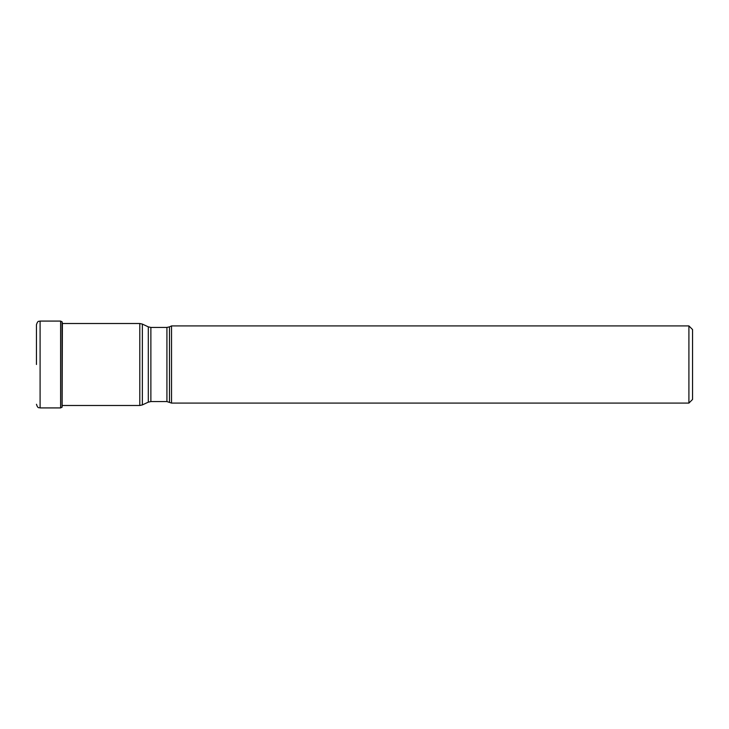 <?xml version="1.0" encoding="UTF-8"?>
<svg xmlns="http://www.w3.org/2000/svg" width="729" height="729" viewBox="0 0 729 729"><rect width="100%" height="100%" fill="white"/><g stroke="black" fill="none" stroke-linecap="round" stroke-linejoin="round"><path stroke-width="1.09" d="M36.45 364.5L36.45 324.724L36.45 364.5M62.038 321.79L62.038 407.21L62.038 321.79L60.598 321.079L40.095 321.079L40.095 407.921C38.974 407.32 37.935 408.969 36.45 404.276M169.493 402.144L169.493 326.856L171.534 325.909L171.534 403.091L166.923 401.579L166.923 327.421L150.876 327.421L150.876 401.579L148.306 402.144L148.306 326.856L142.365 324.086L142.365 404.914L148.306 402.144M688.905 325.909L692.55 329.554L692.55 399.446L688.905 403.091L688.905 325.909L171.534 325.909M62.038 407.21L60.598 407.921L60.598 321.079M62.111 407.119L62.393 323.512M62.33 405.488L139.795 405.488L139.795 323.512L62.33 323.512M40.095 321.079C38.974 321.68 37.935 320.031 36.45 324.724M60.598 407.921L40.095 407.921M62.111 321.881L62.33 323.147M139.795 323.512L142.365 324.086M139.795 405.488L142.365 404.914M166.923 401.579L150.876 401.579M150.876 327.421L148.306 326.856M169.493 326.856L166.923 327.421M688.905 403.091L171.534 403.091"/></g></svg>
